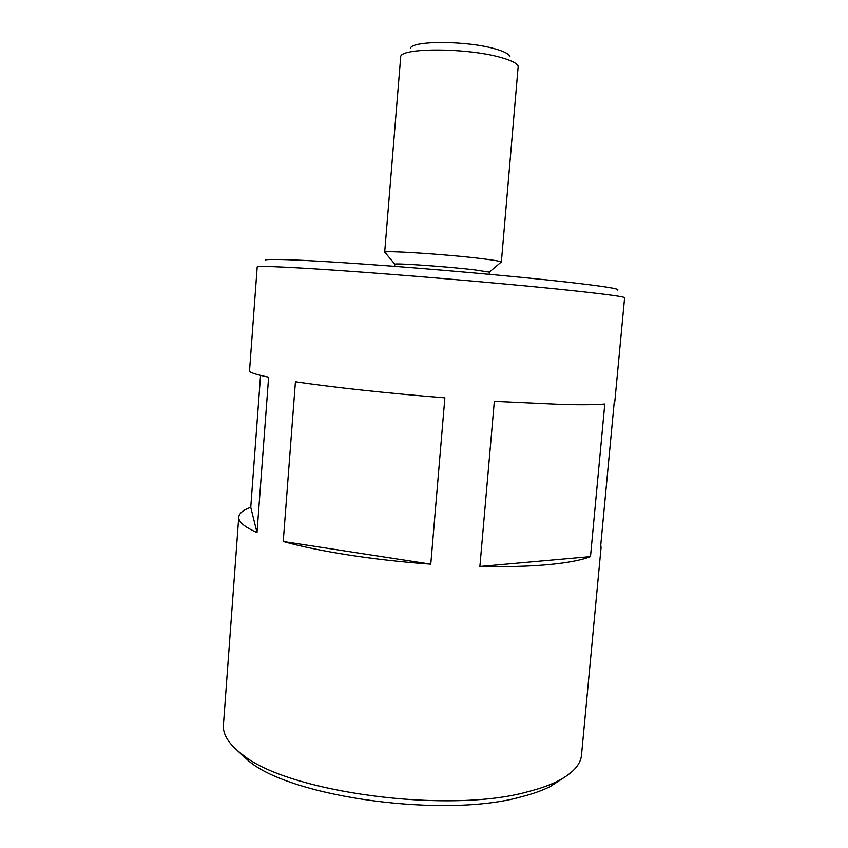 <?xml version="1.0" encoding="UTF-8"?>
<svg xmlns="http://www.w3.org/2000/svg" width="848" height="848" viewBox="0 0 848 848"><rect width="100%" height="100%" fill="white"/><g stroke="black" fill="none" stroke-linecap="round" stroke-linejoin="round"><path stroke-width="1.27" d="M256.997 532.555C244.415 526.958 238.33 521.796 238.754 517.068C239.168 513.305 243.164 510.051 250.743 507.295L256.997 532.555L268.615 377.18C255.704 374.54 249.344 372.41 249.535 370.788L257.188 266.95C256.774 265.466 297.913 267.364 367.364 272.526C436.635 277.667 523.566 285.373 573.778 290.758C607.825 294.447 624.775 296.789 624.616 297.796L614.842 401.464L614.228 402.228L600.32 549.822L601.084 547.49L600.776 545.073M509.924 56.424C508.779 53.784 503.553 51.187 494.246 48.633C466.4 40.662 412.785 40.513 410.527 48.071M500.755 262.414L501.359 262.127L518.202 66.176C516.951 63.176 510.825 60.187 499.832 57.219C466.835 47.944 402.938 47.647 400.744 56.318L384.674 252.322L385.215 252.715M501.359 262.127L501.274 261.979C500.267 261.248 494.002 260.166 482.459 258.735C448.762 254.495 384.833 250.287 384.78 252.195L384.674 252.322M489.264 274.296L489.349 272.123L473.884 269.759C446.62 266.579 395.306 262.997 394.85 264.184L394.564 266.346M617.323 290.09C621.033 289.03 604.794 286.423 568.595 282.267C518.626 276.607 431.452 268.837 364.333 264.12C297.023 259.382 260.516 258.333 265.668 260.559M601.084 547.49L581.516 755.049C580.7 764.61 572.803 773.281 557.825 781.082C549.769 785.142 539.826 788.682 527.997 791.682C448.719 814.26 287.207 792.308 242.454 754.593C228.992 744.417 222.642 734.538 223.427 724.987L238.754 517.068M548.751 564.598C529.438 566.379 506.489 567.005 479.883 566.475L590.494 556.617C581.728 560.125 567.81 562.786 548.751 564.598M590.494 556.617L604.794 404.061C596.208 404.803 582.406 404.962 563.379 404.538L494.331 401.369L479.883 566.475M260.548 375.41L250.743 507.295M283.232 541.501L295.422 381.759C331.08 387.133 388.246 393.355 444.871 397.839L430.784 564.164C374.636 560.221 318.223 551.37 283.232 541.501L430.784 564.164M563.528 777.923L550.437 786.435C542.656 790.368 533.095 793.792 521.753 796.707C445.698 818.511 292.189 797.586 248.846 761.112L237.345 750.533M489.349 272.123L501.274 261.979M394.85 264.184L384.78 252.195M550.437 786.435L557.825 781.082M248.846 761.112L242.454 754.593"/></g></svg>

